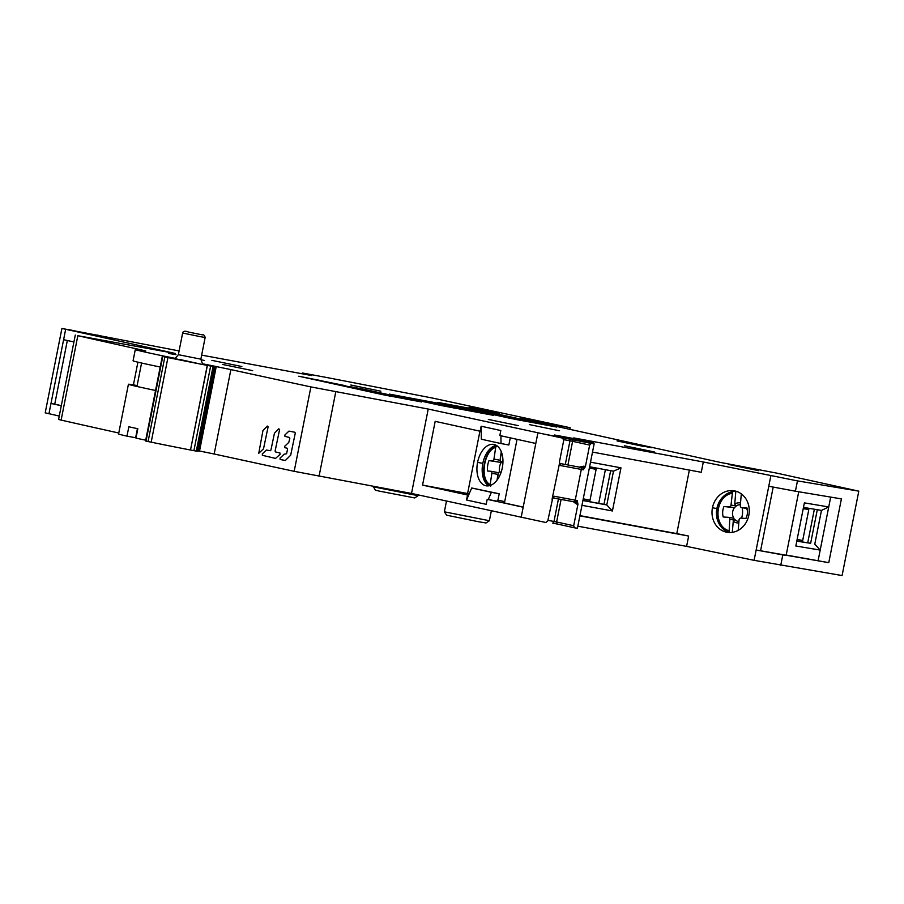 <?xml version="1.0" encoding="UTF-8"?>
<svg xmlns="http://www.w3.org/2000/svg" width="904" height="904" viewBox="0 0 904 904"><rect width="100%" height="100%" fill="white"/><g stroke="black" fill="none" stroke-linecap="round" stroke-linejoin="round"><path stroke-width="1.36" d="M689.356 470.08L676.78 533.609L688.645 536.061L686.599 546.378L577.837 526.184M686.599 546.378L754.106 560.333L842.087 575.554L858.8 491.154L797.464 480.883L703.312 461.978L573.791 437.92L593.476 442.248L554.423 434.993L594.143 443.819L591.171 443.401L589.657 445.073L572.605 441.333L567.927 464.95M164.822 356.289A64.06 1.006 -168.8 0 1 135.295 349.565A64.06 1.006 -168.8 0 1 143.318 350.65L145.713 350.978L142.448 350.164A1721.069 27.03 -168.8 0 1 77.834 335.7L175.274 353.464L61.913 328.446L45.2 412.845L59.246 416.043M75.292 335.045L58.579 419.445L61.122 420.1A1721.069 27.03 11.2 0 0 118.774 433.016M155.556 390.483A64.06 1.006 -168.8 0 1 128.424 384.268L118.582 433.965A64.06 1.006 11.2 0 0 126.978 436.146L136.029 437.83M126.978 436.146L128.843 426.767A64.06 1.006 11.2 0 0 137.837 428.745L135.973 438.124A64.06 1.006 11.2 0 0 145.713 440.191M199.524 450.994L214.169 454A1721.069 27.03 11.2 0 0 294.184 471.323L411.512 493.448L545.835 522.512L547.767 520.93L552.83 497.595M561.079 499.437L556.615 521.981L573.69 525.732L574.435 527.8L577.43 528.23L594.143 443.819M573.69 525.732L577.961 504.161L577.181 500.477L575.226 500.161L581.306 469.425L583.238 469.82L585.385 466.656L589.657 445.073M552.321 498.443L554.208 496.251L575.226 500.161A1.91 1.153 -79.5 0 1 575.091 500.635A1.91 1.153 100.5 0 1 573.757 501.788A1.91 1.153 100.5 0 1 573.452 501.652M581.306 469.425L560.277 465.515L559.429 462L563.734 440.271L562.548 438.101L428.225 409.049L411.512 493.448M559.429 463.379A1.91 1.153 100.5 0 1 559.497 463.39L552.061 499.223M521.133 517.54L537.846 433.14M517.043 439.333L504.443 502.986L523.201 507.099M523.179 507.223L487.199 499.324L497.708 501.268L499.2 493.765L471.696 487.99L466.532 500.002L467.526 494.996L422.552 485.109L435.186 421.343L480.148 431.219L481.143 426.213L500.816 430.541L499.822 435.547L535.801 443.457M703.312 461.978L701.267 472.295L592.504 452.09M481.143 426.213L481.222 431.423L480.148 431.219M466.532 500.002L486.205 504.33L487.199 499.324M214.169 454L230.882 369.6A1721.069 27.03 -168.8 0 0 310.897 386.912L428.225 409.049M230.882 369.6L216.237 366.583M135.295 349.565L133.069 360.82A64.06 1.006 11.2 0 0 160.189 367.035M128.424 384.268A64.06 1.006 -168.8 0 1 133.419 384.855L137.114 385.601M137.905 362.176L133.419 384.855M591.171 443.401L545.202 434.293A1.91 1.525 102.4 0 0 545.191 434.293M858.8 491.154L776.852 473.142L720.16 462.373L520.602 418.518L570.153 427.716L432.846 398.133L329.022 377.94L302.377 372.99L311.564 375.522L201.66 355.114M179.094 350.921L61.913 328.446M437.672 402.382L510.76 418.45L556.74 427.05L482.725 410.755L437.672 402.382M222.644 364.459L252.645 370.64L222.644 364.459M529.382 424.586L559.384 430.767L529.382 424.586M211.864 360.357L241.865 366.538L211.864 360.357M350.831 385.014L380.833 391.195L350.831 385.014M469.074 407.173L499.076 413.354L469.074 407.173M728.579 464.453L758.58 470.634L728.579 464.453M624.37 445.762L654.372 451.955L624.37 445.762M488.341 419.445L518.342 425.637L488.341 419.445M623.523 441.999L651.275 447.729L623.523 441.999M175.964 354.662L168.822 353.475L175.964 354.662M200.79 359.656L204.462 360.538L200.79 359.634M345.486 385.703L298.795 376.211L383.115 394.743L421.592 401.941L363.318 389.115L345.43 386.031M493.482 415.241L442.881 404.122L389.398 394.121L440.926 405.478L493.46 415.331M61.291 405.726L50.986 403.455L61.314 405.602M65.642 329.372L63.608 339.689L73.913 341.949M302.218 373.781L302.377 372.99M569.836 429.332L570.153 427.716M786.197 555.045L828.776 562.672L756.151 550.016L786.107 555.497L798.729 491.753M780.751 565.282L782.796 554.966M754.106 560.333L768.773 486.25L795.418 491.2L797.464 480.883M795.418 491.2L841.398 498.895L828.776 562.672M818.154 560.401L830.686 497.098M820.199 550.084L814.775 544.174L821.465 510.41L828.742 506.952L804.379 502.873L795.836 546.005L820.199 550.084M796.831 540.999L810.639 543.315L817.295 509.709M810.639 543.315L796.797 541.157M729.392 532.512A21.041 18.566 99.5 0 1 716.861 508.545A21.041 18.566 99.5 0 1 736.297 491.324M807.724 542.829L814.368 509.223M803.238 508.647L808.809 509.585L802.684 540.535L797.102 539.598M773.191 487.064L760.58 550.762M768.773 486.25L770.818 475.933M734.715 490.917A21.041 18.566 -80.5 0 0 734.104 490.804A21.041 18.566 -80.5 0 0 712.442 507.799A21.041 18.566 -80.5 0 0 726.545 532.185A21.041 18.566 -80.5 0 0 727.155 532.298A21.041 18.566 -80.5 0 0 748.817 515.303A21.041 18.566 -80.5 0 0 734.715 490.917M676.78 533.609L579.927 515.619M582.922 500.522L606.787 504.963L612.426 510.963L581.973 505.313M590.515 462.17L620.969 467.82L612.426 510.963M422.552 485.109L469.187 493.833M497.934 500.149L504.714 501.63M467.605 493.482L479.945 431.174M477.572 462.373A21.041 12.656 -79.5 0 0 486.092 485.798A21.041 12.656 -79.5 0 0 502.296 467.854A21.041 12.656 -79.5 0 0 493.776 444.429A21.041 12.656 -79.5 0 0 477.572 462.373L482.826 463.368A21.041 12.656 100.5 0 1 496.319 445.389M468.6 495.2L467.526 494.996M579.882 515.868L688.645 536.061M471.696 487.99L491.369 492.318L488.273 499.516M499.2 493.765L491.369 492.318M488.815 485.821A21.041 12.656 100.5 0 1 482.826 463.368M489.708 449.186L491.166 449.457M589.6 466.769L613.477 471.199L606.787 504.963L603.974 504.342L610.641 470.668M603.974 504.342L598.719 503.37L605.386 469.696M589.34 468.08L596.12 469.334L589.996 500.285L583.216 499.031M484.996 478.984L483.55 478.713M583.261 498.805L589.996 500.285M598.719 503.37L582.933 500.432M613.477 471.199L620.969 467.82M593.216 443.548L593.476 442.248M803.475 507.404L821.465 510.41M797.147 539.383L802.684 540.535M797.181 539.202L802.752 511.054M54.737 404.156L67.337 340.503M63.608 339.689L48.94 413.772M85.338 333.237A1.91 1.525 -77.6 0 1 85.371 333.237L68.06 329.44M96.4 335.361L97.915 335M585.385 466.656L583.905 466.148L579.419 467.085M582.684 467.763A1.91 1.48 78.2 0 0 582.797 467.741L583.238 469.82M582.831 467.741A1.91 1.48 78.2 0 0 583.905 466.148M514.512 419.14L552.05 426.112L514.489 419.219M506.07 417.286L543.62 424.258L506.048 417.411M507.02 417.365L520.162 419.806L507.02 417.365M489.211 413.58L532.377 421.795L489.188 413.704M491.121 413.365L461.108 407.41L491.121 413.365M477.956 410.337L461.085 407.116M478.024 409.975L461.13 406.845M644.043 446.508L617.036 440.949L644.043 446.508M386.867 395.432L398.133 397.523L386.856 395.511M385.906 394.878L378.866 393.568L385.906 394.878M388.935 395.5L389.59 395.658M378.855 393.556L372.64 392.2L379.296 393.534M382.889 394.313L388.053 395.353L382.889 394.313M381.703 393.918L393.907 396.178M375.397 392.528L360.922 389.737L375.352 392.731M367.623 390.969L360.425 389.488L367.623 390.969M361.001 389.748L360.425 389.488M369.544 391.24L370.12 391.522M366.753 390.777L361.882 389.782L366.753 390.777M357.848 388.957L366.007 390.471L357.803 389.183M355.351 388.641L350.605 387.364L362.741 389.647L355.396 388.404M358.131 388.878L353.509 387.94L358.131 388.878M354.142 387.861L345.226 386.177L354.142 387.872M345.305 386.008L350.797 387.161L345.294 386.042M350.153 386.98L350.786 387.217M346.56 386.358L342.526 385.533L346.56 386.358M338.684 384.652L330.288 382.968L338.616 384.957M337.813 384.46L331.757 383.251L337.813 384.46M336.796 384.11L340.424 384.776L336.785 384.155M333.203 383.488L332.186 383.296M326.265 382.03L320.784 381.036M325.756 381.838L333.226 383.364M334.152 383.465L334.808 383.782M332.209 383.149L320.807 380.912M316.524 379.974L327.79 382.064L316.502 380.098M312.739 379.036L320.897 380.561L312.727 379.092M405.636 398.924L416.902 401.014L405.613 399.014M404.676 398.359L397.636 397.048L404.676 398.359M407.704 398.992L408.325 399.195M397.557 397.398L395.749 397.059M401.658 397.805L406.823 398.845L401.658 397.805M395.828 396.664L398.065 397.025M393.952 395.975L381.793 393.681M388.856 394.901L392.483 395.579L388.844 394.991M385.262 394.325L384.234 394.133M384.279 393.952L385.285 394.167M386.211 394.268L386.867 394.63M371.77 391.375L379.929 392.89L371.691 391.816M363.724 389.613L371.883 391.161L363.645 390.008M358.278 388.178L349.814 386.629L358.233 388.358M350.413 387.036L349.814 386.629M433.863 402.822L489.731 414.541L442.983 404.574L433.762 403.32M441.446 404.269L441.31 404.969M454.542 408.099L453.548 407.919M453.582 407.794L454.565 408.009M444.644 406.043L445.299 406.201M449.333 406.992L448.734 406.89M455.548 408.099L456.543 408.472M448.429 406.585L439.513 404.958L448.429 406.608M439.513 404.958L440.7 405.173M440.711 405.116L439.513 404.856M434.395 403.839L435.988 404.133L434.349 404.031M437.502 404.416L445.661 405.93L437.434 404.709M435.355 403.941L446.632 406.043L435.344 403.986M432.349 403.274L433.005 403.365M438.711 404.54L433.943 403.579L438.711 404.461M424.123 401.579L435.389 403.67L424.089 401.772M424.021 401.297L423.321 401.15M423.332 401.105L424.032 401.263M428.18 402.077L428.79 402.416M424.586 401.466L420.552 400.63L424.586 401.466M416.552 399.805L424.71 401.331L416.495 400.11M416.947 399.862L421.49 400.619L416.959 399.851M420.168 400.348L419.535 400.223M419.546 400.167L420.179 400.302M420.812 400.359L421.637 400.551M414.574 399.24L410.009 398.314L414.597 399.161M410.845 398.325L401.93 396.698L410.834 398.348M400.02 396.28L411.275 398.404L399.975 396.483M400.574 396.359L400.009 396.155M454.011 407.602L468.645 410.472L454.011 407.602M462.667 409.162L449.446 406.506L462.645 409.275M454.768 407.421L441.536 404.766L454.757 407.467M481.222 431.423L481.346 439.22L501.019 443.548L500.906 435.784M501.019 443.548L508.85 445.005L510.274 437.841M577.181 500.477L575.577 501.98M577.961 504.161L576.436 504.003A1.91 1.469 126.2 0 0 576.085 502.206M554.208 496.251A1.91 1.153 100.5 0 1 553.474 497.641A1.91 1.153 100.5 0 1 552.728 497.889L576.063 502.183A1.91 1.469 126.2 0 0 575.961 502.115M446.474 501.132L444.361 511.811L489.38 520.727L486.013 522.975L478.126 521.664L446.621 515.178L444.361 511.811M373.081 486.77L418.1 495.686L414.721 497.934L379.262 491.109L375.341 490.137L373.16 486.329M500.454 458.43A10.113 6.079 -79.5 0 0 500.251 458.588L501.279 451.661M491.878 448.779A21.131 12.712 100.5 0 1 493.674 447.344A21.131 12.712 100.5 0 1 493.686 447.333A21.131 12.712 100.5 0 1 496.578 445.898L495.686 447.39L493.957 459.096A1.91 1.153 100.5 0 1 492.522 460.893L488.985 460.599A14.012 8.43 -79.5 0 0 487.538 470.995L490.985 471.289A1.91 1.153 100.5 0 1 491.053 471.289A1.91 1.153 100.5 0 1 491.855 473.267L490.171 484.589L490.589 486.329M488.985 460.599L501.223 462.464L502.409 460.95M497.064 480.092L497.72 475.651A10.113 6.079 -79.5 0 0 497.878 475.843M502.963 461.763L501.155 461.605A1.91 1.153 100.5 0 1 501.076 461.605A1.91 1.153 100.5 0 1 500.285 459.627L501.404 452M497.29 479.787L498.183 473.798A1.91 1.153 100.5 0 1 499.607 472.001L501.166 472.125M495.686 447.39C483.776 450.633 479.617 479.719 490.171 484.589M740.523 502.963A10.113 8.927 -80.5 0 0 739.495 502.827A10.113 8.927 -80.5 0 0 734.737 504.003L735.822 491.324M728.138 532.06A21.131 18.656 99.5 0 1 716.759 514.5A21.131 18.656 99.5 0 1 726.093 494.556A21.131 18.656 99.5 0 1 732.556 491.697L731.02 505.053A1.91 1.684 99.5 0 1 729.166 506.85L723.98 506.522A14.012 12.362 -80.5 0 0 723.211 516.998L728.274 517.314A1.91 1.684 99.5 0 1 729.788 519.325L729.065 532.433M723.98 506.522L734.477 507.675L735.992 506.161L734.737 504.003M734.477 507.675A8.531 7.537 99.5 0 0 733.912 518.342L732.85 518.082L734.737 519.393L734.342 520.094L729.788 519.325M732.296 532.343L733.257 521.19A10.113 8.927 -80.5 0 0 737.766 522.953A10.113 8.927 -80.5 0 0 738.805 522.953M733.257 521.19L734.342 520.094M741.822 507.652L747.009 507.98L741.822 507.652A1.91 1.684 99.5 0 1 740.297 505.641L741.303 493.889M738.172 530.365L739.065 519.913A1.91 1.684 99.5 0 1 740.918 518.116L745.981 518.444A14.012 12.362 -80.5 0 0 747.371 509.924A14.012 12.362 -80.5 0 0 747.009 507.98M732.037 493.256C715.109 496.42 712.815 525.721 728.816 530.738M262.962 430.485L258.759 453.311L263.527 448.779L268.104 426.846L267.324 426.089L262.962 430.485M278.816 428.801L279.596 429.558L275.11 451.039L275.471 451.932L279.946 452.983L280.048 454.384L275.55 458.407L262.386 455.311L262.296 453.91L266.386 450.022L270.251 450.7L270.929 450.056L274.454 433.197L278.816 428.801M289.811 438.338L289.449 437.446L284.963 436.395L284.873 434.993L288.964 431.106L294.907 432.27L295.269 433.163L290.681 455.187L285.348 460.486L280.138 459.492L280.048 458.091L284.138 454.215L286.591 453.74L287.562 449.13L287.201 448.237L284.805 447.672L284.703 446.271L288.805 442.384L289.811 438.338M207.4 365.419L207.265 365.397A57.37 0.904 -168.8 0 1 167.941 357.566L151.183 442.18A57.37 0.904 11.2 0 0 190.507 450.011L207.4 365.419L210.655 366.041L193.897 450.667L196.97 451.209L213.717 366.583L210.655 366.041M167.828 357.543L162.313 356.346L167.59 357.159L164.856 356.289L174.89 358.289M202.756 363.826L216.248 366.515L211.344 365.702L213.717 366.583M162.313 356.346L145.555 440.971L151.058 442.18M198.428 451.028L199.501 451.141L216.248 366.515M197.716 451.051L198.405 451.164L215.163 366.549M213.773 366.459L197.015 451.073L197.682 451.186L214.44 366.561M190.631 450.056L193.897 450.667M547.88 520.32L556.615 521.981A1.91 1.525 102.4 0 0 557.712 524.128L552.513 523.088A1.91 1.153 -79.5 0 0 552.513 523.088L557.666 524.117M574.402 527.789L557.745 524.128A1.91 1.525 102.4 0 1 557.712 524.128L574.435 527.8M335.768 391.873L319.055 476.284M310.897 386.912L294.184 471.323M545.27 434.304A1.91 1.525 102.4 0 0 545.236 434.304L544.705 434.18M77.834 335.7L61.122 420.1M712.442 507.799L716.872 508.545M115.102 338.83L113.836 338.604A1.91 1.153 -79.5 0 0 113.836 338.604A1.91 1.153 -79.5 0 0 113.814 338.604M113.836 338.604L90.558 334.277A1.91 1.153 100.5 0 1 90.581 334.288M90.558 334.277L85.371 333.237A1.91 1.525 -77.6 0 1 85.405 333.248M574.481 439.728A1.91 1.525 102.4 0 0 572.605 441.333L569.983 440.802A1.91 1.153 -79.5 0 0 569.226 438.677M580.244 467.3A1.91 1.153 100.5 0 1 580.515 467.289A1.91 1.153 100.5 0 1 581.351 468.927A1.91 1.153 -79.5 0 1 581.295 469.425M582.605 467.741L559.497 463.39A1.91 1.153 100.5 0 1 560.13 463.933A1.91 1.153 100.5 0 1 560.277 465.503M565.294 464.464L569.983 440.802L563.768 439.649M135.634 437.751L137.431 428.666M573.283 501.697L576.436 504.003M552.513 523.088A1.91 1.153 -79.5 0 0 553.994 521.45L558.446 498.951M493.957 459.096L500.251 460.272M499.596 472.001A8.531 5.13 100.5 0 1 501.223 462.464M489.539 485.663A21.131 12.712 100.5 0 1 487.053 483.052A21.131 12.712 100.5 0 1 487.053 483.041L488.962 485.798M497.177 472.43L491.053 471.289M491.121 471.312L497.042 472.408M498.081 474.43L491.855 473.267M500.646 462.396L492.522 460.893M731.02 505.053L735.845 505.867M735.992 506.161A8.531 7.537 99.5 0 1 740.387 504.624M738.93 521.585A8.531 7.537 99.5 0 1 734.737 519.393M741.529 518.161A9.56 4.475 -86.4 0 0 742.512 513.54A9.56 4.475 93.6 0 0 742.116 507.709M746.557 508.455A8.531 7.537 99.5 0 1 747.45 510.918M746.331 517.63A8.531 7.537 99.5 0 1 745.8 518.433M732.138 517.969L732.85 518.082M728.567 517.37L731.844 517.913M733.958 507.652L729.166 506.85M167.941 357.566L151.183 442.18M173.704 358.402L198.168 363.532L179.354 359.385M162.776 356.458L146.019 441.084M148.087 441.547L164.844 356.911M207.265 365.397L190.507 450.011M196.304 451.096L213.061 366.482M197.739 451.062L214.497 366.436M198.484 451.039L215.231 366.425M215.898 366.527L199.14 451.152M173.579 358.391C173.873 359.543 175.466 358.312 178.348 354.696L200.857 359.148C202.191 363.487 203.185 365.239 203.863 364.391L203.852 364.391M200.643 336.729L205.151 337.474C204.519 335.282 203.581 334.412 202.372 334.864L188.665 332.107C184.97 330.728 182.97 331.033 182.642 333.022L200.643 336.729M503.178 416.269L503.325 415.535M486.341 412.461L486.465 411.828M491.313 510.986L489.38 520.715M418.247 494.929L418.1 495.674M493.674 447.344L496.443 445.469M493.686 447.333C485.188 451.209 479.674 475.255 487.053 483.052M741.664 507.63L746.58 508.455M733.121 518.128L728.421 517.337M136.945 386.471L141.589 363.024M200.857 359.148L205.151 337.474M178.348 354.696L182.642 333.022"/></g></svg>
